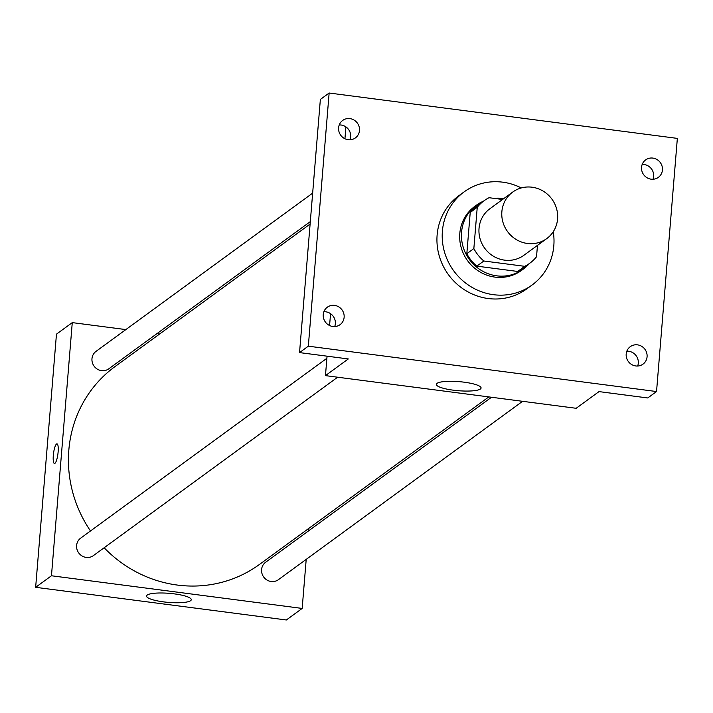 <?xml version="1.0" encoding="UTF-8"?>
<svg xmlns="http://www.w3.org/2000/svg" width="713" height="713" viewBox="0 0 713 713"><rect width="100%" height="100%" fill="white"/><g stroke="black" fill="none" stroke-linecap="round" stroke-linejoin="round"><path stroke-width="1.07" d="M501.863 211.708A28.823 27.477 -126.1 0 1 512.718 192.064A28.823 27.477 -126.1 0 1 551.915 199.132A28.823 27.477 -126.1 0 1 546.719 238.614A28.823 27.477 -126.1 0 1 516.319 239.586A28.823 27.477 -126.1 0 1 501.863 211.708M546.719 238.614L523.886 255.29A28.823 27.477 -126.1 0 1 493.494 256.27A28.823 27.477 -126.1 0 1 479.029 228.392A28.823 27.477 -126.1 0 1 489.884 208.749L512.718 192.064M529.723 263.275L522.691 268.409A38.707 36.907 -126.1 0 1 517.691 271.457L476.828 266.136L483.851 261.003L524.723 266.323A38.707 36.907 -126.1 0 0 529.723 263.275A38.707 36.907 -126.1 0 0 536.533 256.733L537.468 245.379M502.576 199.471L489.056 197.715A38.707 36.907 -126.1 0 0 484.056 200.763A38.707 36.907 -126.1 0 0 477.247 207.305L473.851 248.57A38.707 36.907 -126.1 0 0 483.851 261.003M477.247 207.305L470.224 212.438L466.828 253.703L473.851 248.57M470.224 212.438A38.707 36.907 -126.1 0 1 477.033 205.897L484.056 200.763M476.828 266.136A38.707 36.907 -126.1 0 1 466.828 253.703M503.806 198.579A39.634 37.78 53.9 0 0 503.039 198.472A39.634 37.78 53.9 0 0 494.1 198.366M483.574 201.111A39.634 37.78 53.9 0 0 476.489 205.148A39.634 37.78 53.9 0 0 469.35 259.434A39.634 37.78 53.9 0 0 523.235 269.157A39.634 37.78 53.9 0 0 529.242 263.632M537.263 247.866A39.634 37.78 53.9 0 0 537.807 245.129M523.235 269.157L521.479 270.432A39.634 37.78 -126.1 0 1 479.68 271.769A39.634 37.78 -126.1 0 1 459.805 233.445A39.634 37.78 -126.1 0 1 474.733 206.431L476.489 205.148M517.691 271.457L524.723 266.323M553.261 231.707A57.646 54.954 -126.1 0 1 532.112 284.986A57.646 54.954 -126.1 0 1 471.311 286.929A57.646 54.954 -126.1 0 1 442.39 231.172A57.646 54.954 -126.1 0 1 464.11 191.886A57.646 54.954 -126.1 0 1 521.283 187.938M532.112 284.986L526.836 288.827A57.646 54.954 -126.1 0 1 466.044 290.779A57.646 54.954 -126.1 0 1 437.122 235.023A57.646 54.954 -126.1 0 1 458.833 195.736L464.11 191.886M635.764 365.956A10.811 10.303 -126.1 0 1 626.575 357.935A10.811 10.303 -126.1 0 1 630.256 346.678A10.811 10.303 -126.1 0 1 644.953 349.325A10.811 10.303 -126.1 0 1 643.01 364.129A10.811 10.303 -126.1 0 1 635.764 365.956M332.819 326.483A10.811 10.303 -126.1 0 1 323.631 318.461A10.811 10.303 -126.1 0 1 327.312 307.205A10.811 10.303 -126.1 0 1 342.008 309.861A10.811 10.303 -126.1 0 1 340.065 324.665A10.811 10.303 -126.1 0 1 332.819 326.483M348.176 139.712A10.811 10.303 -126.1 0 1 338.987 131.691A10.811 10.303 -126.1 0 1 342.668 120.435A10.811 10.303 -126.1 0 1 357.365 123.082A10.811 10.303 -126.1 0 1 355.422 137.885A10.811 10.303 -126.1 0 1 348.176 139.712M651.121 179.177A10.811 10.303 -126.1 0 1 641.932 171.156A10.811 10.303 -126.1 0 1 645.613 159.908A10.811 10.303 -126.1 0 1 660.309 162.555A10.811 10.303 -126.1 0 1 658.366 177.359A10.811 10.303 -126.1 0 1 651.121 179.177M677.35 138.393L329.139 93.02L308.328 346.179L656.539 391.544L677.35 138.393M327.062 356.179L325.458 375.626L348.292 358.942L299.54 352.596L320.36 99.437L329.139 93.02M350.065 139.784A10.811 10.303 53.9 0 0 341.126 125.025A10.811 10.303 53.9 0 0 339.236 124.953M334.709 326.554A10.811 10.303 53.9 0 0 325.77 311.804A10.811 10.303 53.9 0 0 323.88 311.733M299.54 352.596L308.328 346.179M325.458 375.626L576.175 408.291L599.009 391.606L647.752 397.961L656.539 391.544M437.033 383.353A22.433 4.545 4.7 0 1 461.659 381.892A22.433 4.545 4.7 0 1 481.079 388.024A22.433 4.545 4.7 0 1 458.343 390.715A22.433 4.545 4.7 0 1 436.356 384.343A22.433 4.545 4.7 0 1 437.033 383.353M637.654 366.027A10.811 10.303 53.9 0 0 628.714 351.268A10.811 10.303 53.9 0 0 626.825 351.197M653.01 179.257A10.811 10.303 53.9 0 0 644.071 164.498A10.811 10.303 53.9 0 0 642.181 164.427M345.912 126.887L344.932 138.75M330.556 313.658L329.575 325.52M90.489 530.962A122.493 116.78 -126.1 0 1 68.831 450.099A122.493 116.78 -126.1 0 1 114.971 366.607L310.11 224.06M488.824 396.909L259.47 564.438A122.493 116.78 -126.1 0 1 104.143 547.762M326.884 358.291L80.685 538.128A10.811 10.303 53.9 0 0 78.733 552.94A10.811 10.303 53.9 0 0 93.43 555.587L337.632 377.213M310.315 221.609L108.786 368.817A10.811 10.303 -126.1 0 1 97.387 369.182A10.811 10.303 -126.1 0 1 91.968 358.728A10.811 10.303 -126.1 0 1 96.041 351.357L312.651 193.134M522.602 401.312L278.4 579.687A10.811 10.303 -126.1 0 1 267.001 580.052A10.811 10.303 -126.1 0 1 261.582 569.598A10.811 10.303 -126.1 0 1 265.655 562.227L491.507 397.257M159.614 333.996L156.94 333.639M125.836 329.593L72.271 322.615L51.461 575.765L302.169 608.43L306.207 559.375M308.542 530.9L308.747 528.449M302.169 608.43L286.359 619.98L35.65 587.316L56.461 334.156L72.271 322.615M35.65 587.316L51.461 575.765M147.226 595.052A22.433 4.545 4.7 0 1 171.851 593.581A22.433 4.545 4.7 0 1 191.271 599.713A22.433 4.545 4.7 0 1 168.535 602.405A22.433 4.545 4.7 0 1 146.548 596.032A22.433 4.545 4.7 0 1 147.226 595.052M54.438 463.503A9.911 2.219 97.4 0 1 53.306 455.447A9.911 2.219 97.4 0 1 56.995 443.851A9.911 2.219 97.4 0 1 57.913 453.967A9.911 2.219 97.4 0 1 54.438 463.503A9.911 2.219 97.4 0 1 53.306 455.447A9.911 2.219 97.4 0 1 56.995 443.851"/></g></svg>
